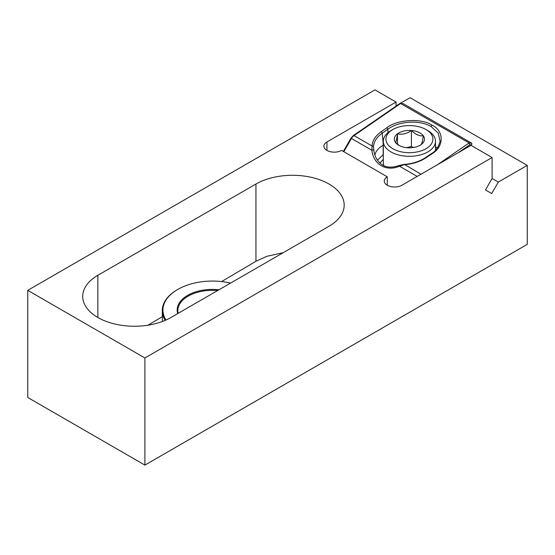 <?xml version="1.0" encoding="UTF-8"?>
<svg xmlns="http://www.w3.org/2000/svg" width="555" height="555" viewBox="0 0 555 555"><rect width="100%" height="100%" fill="white"/><g stroke="black" fill="none" stroke-linecap="round" stroke-linejoin="round"><path stroke-width="0.83" d="M417.193 176.428L399.482 166.202C386.28 171.918 373.494 164.537 371.843 150.245L372.093 146.007C372.343 140.658 375.381 135.892 381.202 131.708L386.773 127.81C396.846 119.436 421.876 117.972 432.061 125.159C444.312 130.924 444.194 146.777 431.859 153.839L426.185 157.682C420.079 161.699 412.823 164.03 404.394 164.655L399.482 166.202A1.325 0.541 -110.7 0 1 399.676 165.348L399.676 165.348C393.058 167.638 387.688 167.714 383.567 165.577C378.038 162.448 374.785 157.391 373.82 150.412L373.82 150.412A1.325 0.541 -9.3 0 1 373.82 150.44L373.501 146.943C373.73 141.803 376.637 137.217 382.222 133.172L383.318 145.126M420.981 174.235L404.401 164.363C412.622 163.739 419.663 161.491 425.532 157.606L431.2 153.77C435.529 151.48 438.492 147.311 440.087 141.268L438.256 133.179L431.221 126.623C419.858 119.672 398.913 121.011 387.792 129.273L388.056 132.596M396.048 106.137L396.048 102.064L326.937 141.962A10.337 5.966 0 0 0 323.905 146.187A10.337 5.966 0 0 0 326.937 150.405A10.337 5.966 0 0 0 341.554 150.405L387.286 176.809A10.337 5.966 0 0 0 384.261 181.027A10.337 5.966 0 0 0 387.286 185.252A10.337 5.966 0 0 0 401.903 185.252L471.022 145.348A13.251 7.652 -60 0 1 471.237 144.862L471.875 144.113L471.722 143.197L403.312 103.702L400.682 103.466L354.034 135.587L372.093 146.007A1.325 1.027 1.4 0 1 373.501 146.943M471.237 144.862L469.821 144.737L469.093 142.961L400.349 103.355L403.312 103.702M374.889 154.852A29.158 16.83 180 0 1 383.165 145.209L383.165 154.769A300.852 173.694 -60 0 1 383.318 154.665M435.495 146.353A29.158 16.83 180 0 1 437 148.435M377.442 160.18L383.165 154.769A2.65 1.394 55.9 0 0 383.318 155.49M383.318 159.334L379.904 163.073M343.33 151.432L350.975 138.195L353.375 135.517A1.325 0.687 55.5 0 1 354.034 135.587A5.966 3.441 120 0 0 351.461 138.472L371.843 150.245A1.325 0.541 -9.3 0 1 373.82 150.412L373.619 149.004M353.375 135.517L399.926 103.466L410.103 97.735L527.25 165.362L527.25 244.36L144.897 465.111L27.75 397.477L27.75 290.348L144.897 357.982L492.105 157.523L471.022 145.348M432.671 140.935A23.483 13.556 0 0 0 426.004 129.544A23.483 13.556 0 0 0 392.801 129.544A23.483 13.556 0 0 0 386.134 137.314A23.483 13.556 0 0 0 406.267 152.563A23.483 13.556 0 0 0 432.671 140.935M426.004 129.544L427.849 130.605A26.092 15.061 180 0 1 435.495 141.254A26.092 15.061 180 0 1 435.259 143.266A26.092 15.061 180 0 1 407.654 156.288A26.092 15.061 180 0 1 383.318 141.254A26.092 15.061 180 0 1 383.547 139.243A26.092 15.061 180 0 1 390.956 130.605L392.801 129.544M424.332 140.29A15.061 8.7 0 0 0 423.34 135.822A15.061 8.7 0 0 0 411.415 130.508A15.061 8.7 0 0 0 397.484 133.81A15.061 8.7 0 0 0 395.472 142.434A15.061 8.7 0 0 0 398.754 145.278A15.061 8.7 0 0 0 407.391 147.748A15.061 8.7 0 0 0 420.052 145.278A15.061 8.7 0 0 0 421.328 144.439A15.061 8.7 0 0 0 424.332 140.29M419.788 145.431L421.328 144.439L422.334 141.782L423.34 135.822C419.4 136.218 415.424 134.442 411.415 130.508C406.808 133.748 402.167 134.851 397.484 133.81C396.811 138.833 396.138 141.705 395.472 142.434L399.42 145.639M383.318 141.254L383.318 162.559A26.092 15.061 0 0 0 383.9 165.737M413.635 147.47L411.415 146.485L406.475 147.658M411.415 146.485L411.415 130.508M397.484 144.224L397.484 133.81M97.86 317.502A51.684 29.845 0 0 0 170.961 317.502L329.046 226.232A51.684 29.845 0 0 0 344.183 205.135A51.684 29.845 0 0 0 312.278 177.565A51.684 29.845 0 0 0 255.945 184.031L97.86 275.301A51.684 29.845 0 0 0 82.723 296.405A51.684 29.845 0 0 0 97.86 317.502L97.86 275.301M27.75 290.348L374.965 89.889L396.048 102.064M527.25 165.362L498.334 182.061L491.709 193.535L485.479 189.942L492.105 178.46L492.105 157.523M398.615 104.368L396.048 105.852M144.897 357.982L144.897 465.111M492.105 178.46L498.334 182.061M283.21 252.698L266.941 256.278L255.945 261.259L221.646 281.558M162.344 316.669L147.914 325.209M387.286 185.252L387.286 176.809M177.732 313.589A34.792 20.341 179.4 0 1 197.455 291.354A34.792 20.341 179.4 0 1 219.003 289.765M217.636 290.556A34.126 19.952 -0.6 0 0 197.733 292.242A34.126 19.952 -0.6 0 0 177.85 310.647A34.126 19.952 -0.6 0 0 178.19 313.325M230.589 283.078A49.034 28.666 -0.6 0 0 191.51 283.827A49.034 28.666 -0.6 0 0 177.739 289.453A49.034 28.666 -0.6 0 0 165.987 320.027M165.175 320.381A49.7 29.054 179.4 0 1 162.275 310.821A49.7 29.054 179.4 0 1 177.288 289.717L177.739 289.453M432.061 125.159A1.325 0.763 120 0 0 431.221 126.623M431.2 153.77A1.325 0.68 55.9 0 1 431.859 153.839M437.659 164.606L469.093 142.961L471.722 143.197M350.975 138.195L351.461 138.472L343.816 151.709M469.821 144.737L458.111 152.798M386.773 127.81A1.325 0.694 -125 0 1 387.792 129.273L382.222 133.172A1.325 0.694 55 0 0 381.202 131.708M425.532 157.606A1.325 0.68 55.9 0 1 426.185 157.682M255.945 261.259L255.945 184.031M326.937 150.405L326.937 141.962M404.401 164.363L399.676 165.348M471.237 145.472L471.875 144.113M435.495 141.254L435.495 150.183M162.393 321.491L162.275 310.821"/></g></svg>
